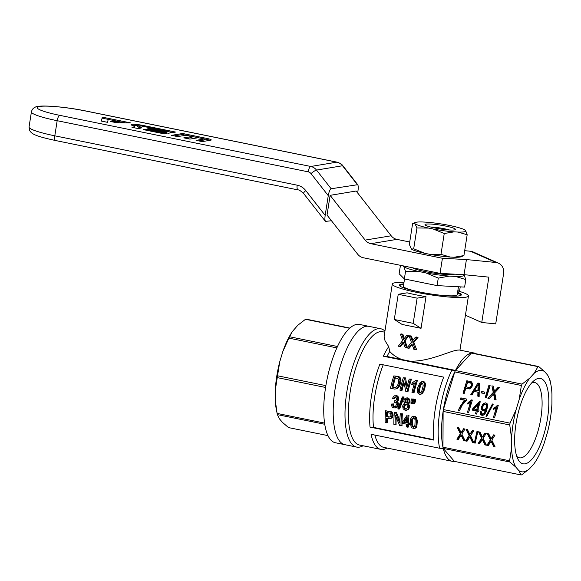 <?xml version="1.0" encoding="UTF-8"?>
<svg xmlns="http://www.w3.org/2000/svg" width="581" height="581" viewBox="0 0 581 581"><rect width="100%" height="100%" fill="white"/><g stroke="black" fill="none" stroke-linecap="round" stroke-linejoin="round"><path stroke-width="0.87" d="M357.642 254.166L327.03 215.072L330.124 195.339L365.166 240.098A10.276 9.565 -99.4 0 0 370.874 243.693L442.424 258.269L440.057 273.382L363.35 257.761A10.276 9.565 -99.4 0 1 357.642 254.166M330.124 195.339L356.131 191.018L391.18 235.784A10.276 9.565 -99.4 0 0 396.888 239.379L409.736 241.994M440.057 273.382L464.052 274.675L488.861 277.137L481.758 322.484L465.425 315.251M481.758 322.484L495.724 323.871L503.611 273.491A10.276 9.274 113.9 0 0 498.469 263.171A10.276 9.274 113.9 0 0 495.876 262.489L466.412 259.562L442.424 258.269M464.684 250.672L470.53 251.253L495.876 262.489M464.052 274.675L466.412 259.562M459.52 291.408L460.232 286.854M498.469 263.171L473.116 251.936A10.276 9.274 113.9 0 0 470.53 251.253M134.291 126.331L131.843 125.242A9.151 1.126 -171.1 0 1 131.088 124.646A9.151 1.126 -171.1 0 1 143.442 125.518L175.564 132.061L168.316 133.26L147.051 128.931L149.462 128.532L164.59 131.611L167.001 131.212L141.023 125.917L137.69 125.685L140.544 127.021A11.293 1.387 -171.1 0 1 141.474 127.747A11.293 1.387 -171.1 0 1 140.704 128.118L138.104 128.554L131.96 127.297L134.371 126.898A5.846 0.719 8.9 0 0 134.77 126.709A5.846 0.719 8.9 0 0 134.291 126.331M145.562 129.178L143.151 129.578L164.416 133.913L166.827 133.507L145.562 129.178L145.432 130.042M196.073 140.362L202.217 141.611L210.765 140.188A7.197 0.886 8.9 0 0 211.259 139.956A7.197 0.886 8.9 0 0 206.749 138.409L182.652 133.499L171.504 135.351L177.648 136.608L186.007 135.213L192.151 136.47L183.792 137.857L189.936 139.106L198.295 137.719L204.439 138.968L196.073 140.362M101.428 121.08L102.256 117.13L130.609 122.903L116.658 122.744L110.513 121.487L119.105 121.589L108.197 119.366L107.572 122.337L101.428 121.08M298.264 189.914A5.142 1.772 -78.5 0 1 298.031 189.914C298.881 189.696 300.726 190.866 303.565 193.437L325.462 221.397C324.844 220.402 324.75 218.398 325.171 215.377L328.265 195.652C328.999 191.643 329.964 189.348 331.148 188.76L357.707 184.693C358.324 185.688 358.419 187.699 357.99 190.713L357.642 192.943M85.828 111.036L336.82 162.157A5.142 1.772 -78.5 0 1 337.038 162.157L86.061 111.036A5.142 1.772 101.5 0 0 85.828 111.036A35.971 4.423 8.9 0 0 39.74 106.454A35.971 4.423 8.9 0 0 59.814 115.358A5.142 1.772 101.5 0 0 57.17 120.703L308.162 171.823A5.142 4.779 80.6 0 1 311.017 173.617L328.265 195.652M325.462 221.397L331.468 220.736M210.039 140.311A7.197 0.886 8.9 0 0 206.589 139.418L204.432 138.982L204.28 139.977L198.731 140.9M185.978 135.22L182.492 134.509L182.652 133.499M198.266 137.726L192.151 136.477L191.991 137.472L186.443 138.394M182.492 134.509L174.155 135.896M131.989 125.307A9.151 1.126 -171.1 0 1 137.755 125.627M166.979 131.35L172.746 132.526M149.332 129.396L149.462 128.532M164.452 132.475L164.59 131.611M164.83 132.548L166.841 132.214L167.001 131.212M137.69 125.685L137.53 126.694L140.391 128.031A11.293 1.387 -171.1 0 1 140.617 128.132M134.516 127.82A5.846 0.719 8.9 0 0 134.618 127.718L134.77 126.709M101.479 121.095L102.256 117.13M102.103 118.139L108.189 119.374M119.098 121.596L125.198 122.838M115.772 122.562L118.945 122.598L119.105 121.589M363.067 445.765A60.38 20.851 -78.5 0 1 359.443 447.116A60.38 20.851 -78.5 0 1 356.661 447.087A60.38 20.851 -78.5 0 1 347.532 387.65A60.38 20.851 -78.5 0 1 377.984 328.715A60.38 20.851 -78.5 0 1 380.758 328.752A60.38 20.851 -78.5 0 1 384.927 331.083M366.168 326.311A60.38 20.851 -78.5 0 1 368.95 326.348A60.38 20.851 101.5 0 0 366.168 326.311A60.38 20.851 101.5 0 0 335.724 385.247A60.38 20.851 101.5 0 0 344.845 444.676A60.38 20.851 -78.5 0 1 335.724 385.247A60.38 20.851 -78.5 0 1 366.168 326.311M401.783 359.479L386.975 356.465A55.239 19.071 -78.5 0 1 389.764 351.447C392.676 354.817 396.685 357.497 401.783 359.479A38.542 4.735 8.9 0 0 409.968 361.15C428.872 361.934 450.159 350.771 457.53 350.118L459.44 350.023L474.249 353.037A55.239 19.071 -78.5 0 1 476.311 353.829M386.975 356.465L383.3 356.204A57.809 19.957 -78.5 0 1 388.704 346.639L389.764 351.447M519.145 399.583L521.389 385.479A55.239 19.071 -78.5 0 1 522.072 384.106L455.439 370.533L471.365 353.074A55.239 19.071 -78.5 0 0 455.497 370.424A55.239 19.071 101.5 0 0 455.439 370.533A55.239 19.071 101.5 0 0 454.756 371.913A55.239 19.071 101.5 0 0 443.397 409.569A55.239 19.071 101.5 0 0 443.114 411.406A55.239 19.071 101.5 0 0 442.969 447.196L443.114 411.406L509.74 424.972A55.239 19.071 -78.5 0 1 510.031 423.135L516.059 409.808L519.145 399.583A51.68 17.844 -78.5 0 1 529.763 378.129L534.084 373.387A51.68 17.844 -78.5 0 1 544.629 371.637L547.658 375.152A51.68 17.844 -78.5 0 1 550.839 384.368A51.68 17.844 -78.5 0 1 551.95 394.136L551.914 403.853A51.68 17.844 -78.5 0 1 547.433 432.446L544.353 442.664A51.68 17.844 -78.5 0 1 534.941 462.425A51.68 17.844 -78.5 0 1 533.728 464.125L529.407 468.86A51.68 17.844 -78.5 0 1 518.862 470.61L515.834 467.095A51.68 17.844 -78.5 0 1 511.541 448.118L511.585 438.401A51.68 17.844 -78.5 0 1 516.059 409.808M383.3 356.204L451.822 370.155A57.809 19.957 101.5 0 0 439.599 448.249L443.267 448.517A55.239 19.071 -78.5 0 0 452.2 461.299L383.678 447.341A55.239 19.071 -78.5 0 1 374.876 435.067M409.968 361.15L455.497 370.424L451.822 370.155M408.458 348.273L411.9 343.85L413.897 349.384L415.321 349.668L412.851 342.652L416.875 337.496L415.4 337.191L412.314 341.221L410.52 336.203L409.162 335.92L411.377 342.347L407.041 347.983L409.307 348.128L412.147 344.562M384.753 332.187L382.61 331.751A57.809 19.957 101.5 0 0 379.952 331.722A57.809 19.957 101.5 0 0 350.801 388.144A57.809 19.957 101.5 0 0 359.537 445.046L380.802 449.382A57.809 19.957 -78.5 0 1 371.07 434.297L439.599 448.249M403.984 282.475A38.542 4.735 8.9 0 0 394.927 282.78A38.542 4.735 8.9 0 0 392.291 284.036A38.542 4.735 8.9 0 0 429.635 294.676A38.542 4.735 8.9 0 0 468.446 295.961A38.542 4.735 8.9 0 0 457.799 290.899M392.291 284.036L384.114 336.377L385.036 340.756L388.704 346.639M425.996 296.673L421.043 328.309L402.139 324.459L394.288 319.485L398.232 294.298L417.136 298.147L425.996 296.673A38.542 4.735 8.9 0 1 407.092 292.824L398.232 294.298M406.664 335.411L403.577 339.442L401.791 334.424L400.425 334.14L402.64 340.568L398.305 346.203L399.721 346.494L403.163 342.071L405.168 347.605L406.584 347.888L404.115 340.873L408.138 335.716L406.664 335.411L407.528 335.273A38.542 4.735 8.9 0 0 408.98 335.578L405.03 340.72L407.361 347.569M403.432 342.834L400.846 346.305L399.721 346.494M400.425 334.14L401.66 333.937A38.542 4.735 8.9 0 0 402.902 334.235L404.26 338.585M409.162 335.92L409.997 335.782A38.542 4.735 8.9 0 0 411.377 336.058L412.953 340.415M415.4 337.191L416.475 337.016A38.542 4.735 8.9 0 0 418.073 337.292L413.817 342.485L416.555 349.464L415.321 349.668M403.759 283.898A31.345 3.856 8.9 0 0 401.544 284.124A31.345 3.856 8.9 0 0 399.568 285.656A31.345 3.856 8.9 0 0 429.773 293.804A31.345 3.856 8.9 0 0 461.023 295.279A31.345 3.856 8.9 0 0 457.574 292.323M534.084 373.387L537.999 366.64A55.239 19.071 -78.5 0 1 538.674 366.531L472.041 352.957A55.239 19.071 -78.5 0 1 474.249 353.037M529.407 468.86L521.716 474.837A55.239 19.071 -78.5 0 1 521.041 474.953L454.407 461.379A55.239 19.071 -78.5 0 1 452.2 461.299M370.032 427.108A57.809 19.957 -78.5 0 1 379.894 364.127L443.688 377.12A57.809 19.957 101.5 0 0 433.825 440.1L370.032 427.108L373.518 427.398A55.239 19.071 -78.5 0 1 383.228 364.81M537.999 366.64L471.365 353.074M387.077 448.038A57.809 19.957 -78.5 0 1 380.802 449.382M433.789 439.679L373.518 427.398M416.439 380.511A57.809 19.957 101.5 0 0 413.098 392.858L414.05 392.698A55.239 19.071 -78.5 0 1 417.463 380.337L415.705 380.359L417.463 380.337M415.705 380.359L412.14 382.988A57.809 19.957 101.5 0 0 411.718 384.455L414.464 383.053A57.809 19.957 101.5 0 0 411.965 392.625L413.098 392.858M547.491 418.509A43.553 15.033 101.5 0 0 534.411 380.337A43.553 15.033 101.5 0 0 517.01 418.124A43.553 15.033 101.5 0 0 518.245 459.702A43.553 15.033 101.5 0 0 547.491 418.509M515.834 467.095L509.878 461.989A55.239 19.071 -78.5 0 1 509.602 460.769L442.969 447.196A55.239 19.071 -78.5 0 0 443.245 448.416A55.239 19.071 101.5 0 0 443.267 448.517M509.602 460.769L511.541 448.118M511.585 438.401L509.74 424.972M477.851 431.501L475.2 443.136L474.343 442.962L477.001 431.327L477.851 431.501M460.827 432.141L461.103 432.642L463.616 428.749L464.982 429.025L461.837 434.036L465.163 440.877L463.74 440.587L461.096 435.205L458.3 439.476L456.884 439.185L460.363 433.738L457.269 427.456L458.743 427.754L460.827 432.141M486.878 445.3L490.364 439.846L487.263 433.564L488.737 433.869L491.105 438.749L493.618 434.864L494.976 435.14L491.838 440.144L495.157 446.985L493.741 446.695L491.098 441.313L488.294 445.583L486.878 445.3L487.713 445.162L490.894 439.759L487.989 433.716M473.711 430.804L470.574 435.815L473.893 442.649L472.476 442.366L469.833 436.985L467.03 441.255L465.613 440.964L469.099 435.518L465.998 429.236L467.473 429.533L469.84 434.421L472.353 430.528L473.711 430.804M482.528 439.94L482.361 439.534L479.565 443.811L478.148 443.521L481.627 438.067L478.533 431.792L480.008 432.09L482.375 436.97L484.888 433.085L486.246 433.361L483.101 438.364L486.428 445.206L485.012 444.915L482.528 439.94L483.101 439.846L482.92 439.447L482.361 439.534M509.878 461.989L443.245 448.416L454.407 461.379M521.041 474.953L518.862 470.61M534.825 462.585L533.728 464.125M547.658 375.152L549.837 379.495A55.239 19.071 -78.5 0 1 550.113 380.708L550.839 384.368M538.674 366.531L544.629 371.637M510.031 423.135L443.397 409.569L454.756 371.913L521.389 385.479M522.072 384.106L529.763 378.129M486.791 416.417L485.941 416.243L492.412 403.977L493.262 404.151L486.791 416.417M481.714 413.912L483.69 413.745L485.796 409.75L483.741 410.97L482.143 410.484L481.358 408.109L481.7 406.38L483.399 403.534L485.789 402.793L487.168 403.81L487.742 405.894L486.326 411.58L484.67 414.268L482.782 415.357L480.908 414.972L480.356 414.209L480.262 411.733L481.446 411.813L481.714 413.912M481.46 391.427L484.917 392.131L484.474 393.591L481.017 392.887L481.46 391.427M494.889 390.802L498.273 387.157L499.638 387.433L494.729 392.734L496.116 399.895L494.7 399.605L493.567 393.976L489.253 398.493L487.837 398.21L493.254 392.436L491.925 385.864L493.4 386.162L494.387 391.274L495.833 390.65L499.261 387.36M475.411 413.854L476.289 410.927L472.324 410.113L472.745 408.726L479.354 401.565L480.262 401.747L477.843 409.765L479.093 410.019L478.671 411.413L477.429 411.159L476.543 414.086L475.411 413.854L476.674 413.643M467.473 412.241L470.378 402.597L467.611 403.998L468.046 402.531L471.612 399.902L472.346 400.055L468.606 412.466L467.473 412.241L468.736 412.031M472.019 394.986L470.77 394.731L477.916 383.01L479.274 383.286L479.165 396.438L477.8 396.162L477.923 392.175L474.067 391.391L472.019 394.986M488.919 385.247L490.11 385.493L486.362 397.905L485.171 397.665L488.919 385.247M462.164 403.301L464.865 400.331L460.384 399.416L460.849 397.876L466.746 399.074L466.347 400.389L462.091 405.335L459.527 410.622L458.394 410.389L460.9 405.088L465.512 400.222L461.031 399.307A50.06 17.285 101.5 0 1 461.379 397.985M495.992 406.671L497.525 405.182L498.266 405.335L494.518 417.746L493.385 417.514L496.29 407.877L493.523 409.278L493.966 407.811L496.646 406.562L497.961 405.269M471.46 381.855L472.745 384.005L471.823 387.251L469.688 388.943L465.759 388.391L464.248 393.402L463.057 393.163L466.804 380.744L471.46 381.855M394.288 319.485L413.185 323.334L417.136 298.147M421.043 328.309L413.185 323.334M458.874 291.212L459.564 291.096M459.687 290.326L457.944 289.97M411.776 339.791L412.677 339.638M410.52 336.203L411.377 336.058M474.343 442.962L475.193 442.824L477.56 431.443M484.503 410.76L483.239 410.295L482.266 407.956L483.051 404.681L485.041 402.836M485.796 409.75L486.769 409.59A50.06 17.285 101.5 0 0 486.696 409.895L485.077 413.512L482.731 414.122M483.588 415.066L481.881 413.97L480.356 414.209M486.159 403.948L483.973 404.63L482.811 406.685L482.738 408.719L483.138 409.373L484.561 409.663L486.282 409.097L487.379 405.959L486.784 404.311L484.721 404.129M482.07 391.55A50.06 17.285 101.5 0 0 481.634 392.785L484.539 393.381M481.823 415.328L483.436 415.059M468.802 382.247L471.068 382.705L469.818 382.915L467.552 382.451L468.802 382.247M493.966 407.811L496.646 406.562M494.692 407.695A50.06 17.285 101.5 0 0 494.387 408.959M496.29 407.877L497.002 407.76A50.06 17.285 101.5 0 0 495.484 414.543M484.561 409.663L485.941 408.472L486.602 405.088L487.27 404.979M486.66 406.083L487.379 405.959M467.552 382.451L466.202 386.924L469.455 387.505L470.276 387.186L471.3 385.588L471.213 383.692L472.404 383.489L471.068 382.705M471.213 383.692L470.85 383.286L472.077 383.082M477.916 390.788L478.148 384.448L474.8 390.149L478.613 390.672L479.26 385.05M478.032 387.207L478.998 387.048M470.77 394.731L472.113 394.811M491.446 438.306L494.09 434.958M491.846 437.653L492.376 437.566M469.085 402.088L472.041 399.989M470.08 401.391L470.733 401.282M458.394 410.389L459.694 410.171M474.067 391.391L477.923 392.175M465.759 388.391L468.025 388.856M483.116 435.873L485.36 433.179M494.7 399.605L495.223 399.517L494.264 393.86L493.567 393.976M495.223 399.517L496.08 399.692M494.387 391.274L495.833 390.65M487.837 398.21L494.039 392.306L493.436 386.35M488.36 398.123L489.413 398.334M479.064 403.948A50.06 17.285 101.5 0 0 477.822 409.351L476.71 409.54L478.366 404.064L479.064 403.948M470.959 400.672L471.576 400.57M471.293 394.644L479.027 383.235M477.8 396.162L478.323 396.075L478.541 392.073M478.323 396.075L479.165 396.249M470.276 387.186L471.104 387.048L472.288 385.428L472.404 383.489M470.828 386.561L471.714 386.409M480.073 413.171L481.358 412.953M489.979 385.915A50.06 17.285 101.5 0 0 485.694 397.578L486.42 397.724M485.171 397.665L485.694 397.578M484.133 413.258L485.462 413.04M483.69 413.745L485.077 413.512M471.394 384.876L472.455 384.695M471.3 385.588L472.288 385.428M463.74 440.587L464.996 440.536M472.476 442.366L473.304 442.228L470.385 436.89L469.833 436.985M470.225 437.798L470.806 437.704M472.745 408.726L473.849 408.545L479.783 401.653M473.849 408.545A50.06 17.285 101.5 0 0 473.573 409.91L477.538 410.716A50.06 17.285 101.5 0 0 477.459 411.152M477.429 411.159L478.802 410.978M482.753 440.347L483.341 440.253L483.101 439.846M495.005 407.368L495.695 407.252M485.701 410.063L486.696 409.895M469.84 434.421L472.825 430.623M465.613 440.964L466.441 440.826L469.63 435.423L466.717 429.381M466.441 440.826L467.211 440.986M473.304 442.228L473.726 442.315M460.348 408.559L463.006 403.156M459.84 406.998L461.031 406.802M458.917 408.857L460.312 408.625M486.602 405.088L485.527 404.049M486.137 404.42L486.784 404.311M461.488 436.019L462.069 435.924L461.655 435.111L461.096 435.205M461.263 435.605L461.837 435.51M468.046 380.998A50.06 17.285 101.5 0 0 463.58 393.076L464.299 393.221M469.964 388.805L468.714 388.74M469.455 387.505L471.104 387.048M485.346 411.05L486.428 410.869M495.513 390.112L496.544 389.945M456.884 439.185L458.474 439.207M464.575 440.449L462.069 435.924M461.103 432.642L464.096 428.851M457.712 439.047L460.893 433.651L457.988 427.601M463.057 393.163L463.58 393.076M470.182 433.978L470.704 433.891M460.363 433.738L460.893 433.651M460.384 399.416L461.031 399.307M472.324 410.113L473.573 409.91M476.289 410.927L477.538 410.716M490.364 439.846L490.894 439.759M482.375 436.97L483.639 435.786M482.717 436.527L483.232 436.44M481.358 408.109L482.266 407.956M481.547 409.46L482.564 409.293M470 437.384L470.566 437.29M481.7 406.38L482.484 406.25M469.099 435.518L469.63 435.423M478.148 443.521L479.739 443.535M485.012 444.915L485.839 444.777L483.341 440.253M485.839 444.777L486.261 444.864M478.976 443.383L482.157 437.98L479.252 431.937M483.254 413.977L484.677 413.745M468.046 402.531L468.78 402.415A50.06 17.285 101.5 0 0 468.475 403.679M493.741 446.695L494.99 446.644M491.105 438.749L491.969 438.219M478.054 385.74L479.172 385.552M489.696 410.92L492.899 404.078M493.625 394.39L494.293 394.281M493.734 394.826L494.387 394.717M487.713 445.162L488.476 445.315M464.865 400.331L465.512 400.222M463.493 401.689L464.219 401.565M478.148 384.448L479.267 384.259M461.851 431.545L462.374 431.458M482.143 410.484L483.239 410.295M483.152 410.934L484.271 410.745M470.378 402.597L471.082 402.48A50.06 17.285 101.5 0 0 469.571 409.264M480.908 414.972L482.499 414.711M494.569 446.557L491.649 441.226L491.098 441.313M485.941 416.243L486.972 416.076M496.871 405.952L497.489 405.85M491.265 441.72L491.831 441.625M491.49 442.126L492.071 442.032M483.399 403.534L484.024 403.432M470.581 433.324L471.111 433.237M413.628 417.674L412.67 419.569L412.517 424.5L412.909 425.975L414.079 427.042M406.642 418.959L404.587 422.075L406.497 422.46M386.336 422.83L385.145 422.59A57.809 19.957 101.5 0 1 385.581 410.723L390.824 412.169L392.081 414.754L391.289 418.029L390.236 418.632L386.38 418.066A57.809 19.957 101.5 0 0 386.336 422.83L387.36 422.663A55.239 19.071 -78.5 0 1 387.353 418.262M388.929 411.406L385.581 410.723M389.873 411.246L392.262 412.488L393.112 415.437L392.269 417.862L390.236 418.632M408.98 415.219L408.029 415.371A57.809 19.957 101.5 0 0 407.622 423.055L408.617 422.895A55.239 19.071 -78.5 0 1 408.98 415.219L408.029 415.371M407.622 423.055L408.871 423.309A57.809 19.957 101.5 0 0 408.85 424.638L409.852 424.471A55.239 19.071 -78.5 0 1 409.866 423.15L408.617 422.895M408.85 424.638L407.601 424.384A57.809 19.957 101.5 0 0 407.601 427.166L408.625 426.991A55.239 19.071 -78.5 0 1 408.603 424.588M394.317 412.503L396.511 412.604L394.317 412.503A57.809 19.957 101.5 0 0 393.874 424.37L396.097 424.442A55.239 19.071 -78.5 0 1 396.162 417.514M396.511 412.604L399.873 420.731M395.065 424.609A57.809 19.957 101.5 0 1 395.312 415.415L399.721 425.561L402.045 425.655A55.239 19.071 -78.5 0 1 402.408 413.803L400.265 413.716A57.809 19.957 101.5 0 0 399.83 423.019L395.559 412.757M422.605 381.637L424.275 381.891L425.139 382.973L425.372 385.559L424.762 388.529L422.765 393.039L421.138 394.143L419.242 394.267L417.427 392.625L417.231 390.497L417.833 387.483L419.831 383.002L422.605 381.637M397.956 376.365L393.816 375.9A57.809 19.957 101.5 0 0 390.468 388.246L394.499 389.067L396.838 388.798L399.038 386.844L400.534 383.431L400.977 380.432L400.084 377.461L397.956 376.365L396.932 376.539L398.842 376.626M406.773 397.898L407.891 397.891L409.634 399.27L409.983 401.609L409.394 403.047L408.232 403.737L409.3 405.197L409.489 407.165L408.312 409.605L405.168 410.302L403.134 408.821L402.669 406.039L403.337 404.245L404.754 403.374L403.759 401.536L404.216 399.525L404.921 398.573L406.773 397.898M404.122 396.968L402.335 396.946L403.185 397.121L398.697 409.06L399.634 408.908L404.122 396.968L403.185 397.121M413.563 399.045L411.435 398.958L413.563 399.045A55.239 19.071 -78.5 0 0 413.185 401.086L412.517 403.294L411.588 403.446L412.256 401.246L413.185 401.086M394.332 400.788L395.879 400.636L396.707 398.464L395.508 396.968L394.317 397.353L393.533 398.835L392.436 398.377L393.758 396.22L394.666 395.777L396.38 396.053L397.419 397.128L397.84 398.697L397.237 400.912L396.119 401.696L397.491 403.904L397.034 406.431L395.102 408.022L392.778 407.55L392.001 406.707L391.463 404.064L392.625 404.071L393.468 406.62L395.523 406.424L396.322 404.746L396.046 402.996L394.02 402.037L394.332 400.788L395.61 400.759M395.552 396.997L394.463 398.682L393.533 398.835M394.666 395.777L397.317 395.893L398.348 396.968L398.769 398.544L398.167 400.759L397.048 401.536L398.421 403.751L397.963 406.272L397.15 407.259L395.102 408.022M391.463 404.064L393.555 403.918L393.94 405.916L395.102 406.671M401.13 390.417L399.939 390.178A57.809 19.957 101.5 0 1 403.287 377.832L404.529 378.086L406.533 388.718A57.809 19.957 101.5 0 1 409.242 379.044L410.433 379.284A57.809 19.957 101.5 0 0 407.085 391.63L405.785 391.369L403.628 380.853A57.809 19.957 101.5 0 0 401.13 390.417L402.081 390.265A55.239 19.071 -78.5 0 1 403.991 382.872M404.529 378.086L405.56 377.911L403.287 377.832M405.56 377.911L407.07 386.583M407.085 391.63L408.036 391.478A55.239 19.071 -78.5 0 1 411.457 379.117L409.242 379.044M415.342 401.529L414.674 403.73L413.745 403.882L413.12 403.759L413.222 401.442A57.809 19.957 101.5 0 1 413.592 399.401L415.72 399.488A55.239 19.071 -78.5 0 0 415.342 401.529L414.413 401.682L413.745 403.882M414.297 383.613L411.718 384.455M417.274 421.399L416.882 426.265L415.873 427.965L414.122 428.495L412.023 427.921L411.108 426.853L410.339 421.908L410.789 418.64L411.893 416.838L413.621 416.308L415.27 416.57L416.345 417.616L417.165 420.107L417.274 421.399L416.308 421.559L416.127 425.009L417.122 424.849M388.689 417.129L390.359 416.947L390.948 415.422L390.744 414.108L389.996 413.207L386.663 412.379A57.809 19.957 101.5 0 0 386.423 416.664L388.689 417.129L389.669 416.962L387.404 416.504A55.239 19.071 -78.5 0 1 387.592 412.568M389.669 416.962L390.171 417.027M493.254 392.436L494.039 392.306M481.627 438.067L482.157 437.98M471.409 384.223L472.542 384.034M416.294 423.121L417.274 422.961M412.67 416.468L414.921 417.151L416.199 420.266L417.165 420.107M415.974 419.322L416.933 419.162M416.127 425.009L415.415 427.442L416.432 427.275M415.88 426.432L416.882 426.265M415.415 427.442L414.856 428.132L415.873 427.965M414.856 428.132L414.122 428.495M413.65 416.446L414.602 416.286M414.318 416.73L415.27 416.57M414.921 417.151L415.873 416.998M415.393 417.775L416.345 417.616M415.742 418.451L416.7 418.291M416.199 420.266L416.308 421.559M411.704 419.729L411.9 426.142L412.466 426.912L413.89 427.202L414.921 425.357L415.103 420.419L414.798 418.857L413.563 417.63L412.249 418.262L411.704 419.729L412.67 419.569M411.471 422.14L412.452 421.98M411.522 424.667L412.517 424.5M411.9 426.142L412.909 425.975M412.466 426.912L413.483 426.744M413.207 427.282L413.933 427.166M412.249 418.262L413.207 418.109M400.265 413.716L402.408 413.803M401.456 413.962A57.809 19.957 101.5 0 0 401.021 425.822M389.655 411.631L390.606 411.471M390.272 411.835L391.224 411.675M390.824 412.169L391.776 412.016M391.303 412.648L392.262 412.488M391.667 413.244L392.618 413.091M391.964 413.912L392.923 413.752M392.081 414.754L393.039 414.594M392.146 415.597L393.112 415.437M391.841 417.027L392.814 416.867M391.289 418.029L392.269 417.862M386.423 416.664L387.404 416.504M484.953 411.951L486.13 411.755M486.486 407.274L487.27 407.143M485.941 408.472L486.813 408.327M470.85 383.286L471.663 382.915M406.584 347.888L407.187 347.794M404.115 340.873L405.03 340.72M403.04 338.011L404.035 337.851M401.791 334.424L402.902 334.235M402.655 342.746L403.359 342.63M416.875 337.496L418.073 337.292M403.323 338.846L404.173 338.701M408.138 335.716L408.98 335.578M412.052 340.626L412.909 340.481M412.851 342.652L413.817 342.485M411.384 344.526L412.089 344.402M468.78 402.415L469.782 401.979M493.385 417.514L494.649 417.303M407.601 427.166L406.468 426.933A57.809 19.957 101.5 0 1 406.468 424.152L402.495 423.338A57.809 19.957 101.5 0 1 402.524 422.017L407.121 415.19M408.871 423.309L409.866 423.15M403.599 422.242L406.489 422.83A57.809 19.957 101.5 0 1 406.722 417.586L403.599 422.242L404.587 422.075M461.452 432.199L461.968 432.111M481.017 392.887L481.634 392.785M470.421 383.119L469.818 382.915M478.366 404.064L473.82 408.951L476.71 409.54M460.9 405.088L461.902 404.921M485.346 409.249L486.282 409.097M484.489 412.677L485.752 412.466M482.353 404.797L483.051 404.681M394.724 387.6L395.893 387.433L397.462 385.668L398.363 383.351L398.697 380.25L397.97 378.638L394.55 377.614A57.809 19.957 101.5 0 0 392.001 387.04L394.724 387.6L395.676 387.44L392.952 386.888A55.239 19.071 -78.5 0 1 395.45 377.795M403.715 406.947L404.027 408.16L405.306 409.111L406.693 408.704L407.426 407.085L407.099 405.247L405.908 404.231L404.492 404.71L403.795 406.344A57.809 19.957 101.5 0 0 403.715 406.947L404.652 406.787A55.239 19.071 -78.5 0 1 404.725 406.192L405.923 404.238M404.652 406.787L404.964 408.007L406.257 408.951M422.285 383.046L420.775 385.036L419.366 390.178L419.395 391.71L420.412 392.85M406.838 399.292L406.09 400.033L405.843 401.464L407.063 402.88L406.148 403.04L407.31 402.727L407.935 400.752L407.332 399.532L406.141 399.292L404.986 400.854L405.153 402.292L406.148 403.04M421.588 381.804L423.643 381.601M422.619 381.768L424.275 381.891M423.251 382.058L424.805 382.327M423.781 382.501L424.123 383.14L425.139 382.973M424.123 383.14L424.333 383.838L425.343 383.671M424.333 383.838L424.362 384.745L425.365 384.578M424.362 384.745L424.377 385.726L425.372 385.559M424.377 385.726L424.174 387.069L425.161 386.902M424.174 387.069L423.789 388.689L424.762 388.529M423.789 388.689L423.15 390.657L424.115 390.497M423.15 390.657L422.54 392.146L423.498 391.986M422.54 392.146L421.813 393.192L422.765 393.039M421.813 393.192L421.043 393.918L421.995 393.758M421.043 393.918L420.186 394.303M421.428 383.082L419.787 385.203L418.4 390.338L418.443 391.87L419.526 393.046L421.051 392.4L421.806 391.028L423.186 385.893L422.823 383.453L421.428 383.082M420.709 383.678L421.719 383.511M419.787 385.203L420.775 385.036M418.966 387.709L419.947 387.549M418.4 390.338L419.366 390.178M418.443 391.87L419.395 391.71M418.843 392.669L419.794 392.509M419.526 393.046L420.317 392.916M397.818 376.8L399.546 378.216L399.975 380.599L398.61 386.067L396.489 388.674L397.44 388.522M396.99 388.297L397.949 388.144M398.508 377.105L399.525 376.931M399.067 377.628L400.084 377.461M399.546 378.216L400.563 378.049M399.866 379.349L400.875 379.182M399.975 380.599L400.977 380.432M399.866 382.037L400.854 381.877M399.554 383.598L400.534 383.431M399.074 384.949L400.048 384.789M398.61 386.067L399.575 385.907M398.079 387.004L399.038 386.844M397.557 387.694L398.508 387.534M396.489 388.674L395.886 388.95M393.816 375.9L396.932 376.539M392.001 387.04L392.952 386.888M405.836 398.058L408.908 398.413M406.961 398.05L407.891 397.891M407.978 398.573L408.704 399.423L409.634 399.27M408.704 399.423L409.024 400.585L409.954 400.432M409.024 400.585L409.053 401.762L409.983 401.609M409.053 401.762L408.806 402.568L409.728 402.415M408.806 402.568L408.465 403.199L409.394 403.047M408.465 403.199L407.927 403.635L408.857 403.475M407.927 403.635L407.303 403.889L408.232 403.737M407.303 403.889L407.964 404.572L408.886 404.412M407.964 404.572L408.37 405.349L409.3 405.197M408.37 405.349L408.581 406.315L409.511 406.163M408.581 406.315L408.559 407.317L409.489 407.165M408.559 407.317L408.138 408.77L409.075 408.61M408.138 408.77L407.383 409.765L408.312 409.605M407.383 409.765L406.33 410.309M405.603 399.655L406.533 399.496M405.16 400.186L406.09 400.033M404.986 400.854L405.916 400.701M404.913 401.616L405.843 401.464M405.153 402.292L406.083 402.139M405.538 402.836L406.468 402.684M403.81 407.579L404.739 407.426M404.027 408.16L404.964 408.007M404.383 408.617L405.313 408.458M404.804 408.93L405.741 408.777M405.306 409.111L406.242 408.951M404.492 404.71L405.422 404.558M404.035 405.473L404.964 405.313M403.795 406.344L404.725 406.192M402.335 396.946L397.847 408.886L398.697 409.06M411.435 398.958A57.809 19.957 101.5 0 0 411.065 400.999L410.963 403.316L411.588 403.446M412.626 399.205A57.809 19.957 101.5 0 0 412.256 401.246M394.492 400.897L395.421 400.737M394.376 400.875L395.305 400.716M394.317 397.353L395.247 397.201M393.86 397.963L394.789 397.811M395.726 395.763L396.663 395.603M396.38 396.053L397.317 395.893M397.005 396.489L397.941 396.336M397.419 397.128L398.348 396.968M397.745 397.898L398.682 397.745M397.84 398.697L398.769 398.544M397.825 399.474L398.755 399.321M397.571 400.28L398.501 400.127M397.237 400.912L398.167 400.759M396.692 401.42L397.615 401.268M396.119 401.696L397.048 401.536M396.801 402.219L397.731 402.067M397.281 402.938L398.21 402.778M397.491 403.904L398.421 403.751M397.455 404.979L398.384 404.826M397.034 406.431L397.963 406.272M396.22 407.412L397.15 407.259M392.625 404.071L393.555 403.918M392.705 405.24L393.635 405.088M393.01 406.068L393.94 405.916M393.468 406.62L394.397 406.468M394.078 406.823L395.015 406.671M410.433 379.284L411.457 379.117M413.592 399.401L415.72 399.488M414.783 399.641A57.809 19.957 101.5 0 0 414.413 401.682M412.314 384.252L413.309 384.085M413.795 383.489L414.362 383.395M413.069 383.918L414.064 383.75M516.792 456.397A38.411 13.261 101.5 0 0 519.356 457.799A38.411 13.261 101.5 0 0 540.911 417.855A38.411 13.261 101.5 0 0 534.687 382.523A38.411 13.261 101.5 0 0 531.775 382.814M276.883 412.336L276.374 409.758A51.68 17.844 101.5 0 1 275.256 399.989L277.101 413.411L324.561 423.084M277.101 413.411A55.239 19.071 101.5 0 0 277.377 414.631L324.743 424.283M277.239 377.621L275.3 390.272A51.68 17.844 101.5 0 1 279.773 361.68L277.529 375.784A55.239 19.071 101.5 0 0 277.239 377.621L325.578 387.462M277.377 414.631L279.548 418.966L282.577 422.489L288.532 427.594L327.974 435.627M356.661 447.087L335.397 442.751A60.38 20.851 -78.5 0 1 326.268 383.322A60.38 20.851 -78.5 0 1 356.712 324.387A60.38 20.851 -78.5 0 1 359.494 324.423L380.758 328.752M288.888 338.127L282.86 351.461A51.68 17.844 101.5 0 1 292.272 331.7L289.57 336.748A55.239 19.071 101.5 0 0 288.888 338.127L336.864 347.896M349.878 328.076L306.172 319.172A55.239 19.071 101.5 0 0 305.497 319.289L297.806 325.266L292.468 331.402M275.256 399.989L275.3 390.272M279.773 361.68L282.86 351.461M289.57 336.748L337.496 346.508M305.497 319.289L349.653 328.28M277.529 375.784L325.868 385.631M446.738 229.263L442.039 228.304A12.847 1.576 8.9 0 0 430.594 227.018A12.847 1.576 -171.1 0 1 449.411 229.967A12.847 1.576 8.9 0 0 446.738 229.263M463.82 274.66L464.161 275.002A31.091 3.82 -171.1 0 1 455.511 276.44L449.345 276.106A31.091 3.82 -171.1 0 1 425.967 272.947L418.632 271.45A31.091 3.82 -171.1 0 1 403.904 266.853L402.851 265.808M412.495 267.768A21.838 2.687 8.9 0 0 432.024 272.838A21.838 2.687 8.9 0 0 453.529 274.435A21.838 2.687 8.9 0 0 454.56 274.167M449.345 276.106L438.27 278.088L425.967 272.947M464.161 275.002L465.788 279.57L455.511 276.44M458.445 286.76L457.196 294.712A27.234 3.348 -171.1 0 1 455.337 295.606A27.234 3.348 -171.1 0 1 433.629 294.378M425.931 293.173A27.234 3.348 -171.1 0 1 403.381 286.288L404.529 278.982M401.703 265.575L400.309 266.236L399.132 273.76L404.354 278.945L437.094 285.612L464.611 287.094L465.788 279.57M418.632 271.45L405.531 271.421L403.904 266.853M405.531 271.421L404.354 278.945M438.27 278.088L437.094 285.612M403.657 284.53A30.829 3.791 8.9 0 0 401.936 284.726A30.829 3.791 8.9 0 0 399.83 285.729A30.829 3.791 8.9 0 0 399.844 285.954M460.668 295.482A30.829 3.791 8.9 0 0 460.755 295.271A30.829 3.791 8.9 0 0 457.472 292.962M457.981 232.059A25.811 3.174 8.9 0 0 465.708 230.78L464.974 230.054A25.811 3.174 8.9 0 0 451.815 225.944L447.232 225.007A25.811 3.174 8.9 0 0 426.345 222.182L422.489 221.978A25.811 3.174 8.9 0 0 415.43 222.443A25.811 3.174 8.9 0 0 414.761 223.257L412.604 223.641L409.344 244.47L411.544 249.176A25.811 3.174 8.9 0 0 424.704 253.287L429.294 254.224A25.811 3.174 8.9 0 0 450.181 257.049L454.037 257.252A25.811 3.174 8.9 0 0 461.089 256.787L463.914 255.589L467.175 234.76L457.981 232.059L454.124 231.855L444.24 233.518L433.237 229.03L428.647 228.093L416.962 227.963L414.761 223.257M415.488 223.983A25.811 3.174 8.9 0 0 428.647 228.093M433.237 229.03A25.811 3.174 8.9 0 0 454.124 231.855M454.407 229.909A15.418 1.896 -171.1 0 1 438.183 228.602A15.418 1.896 -171.1 0 1 425.081 224.883A15.418 1.896 -171.1 0 1 440.529 225.145A15.418 1.896 -171.1 0 1 455.308 229.618A15.418 1.896 -171.1 0 1 454.407 229.909M465.708 230.78L467.175 234.76M454.037 257.252L463.914 255.589M429.294 254.224L440.979 254.347L450.181 257.049M411.544 249.176L413.701 248.791L424.704 253.287M440.979 254.347L444.24 233.518M413.701 248.791L416.962 227.963M391.18 235.784L365.166 240.098M396.888 239.379L370.874 243.693M59.814 115.358L310.813 166.478L336.82 162.157A10.276 9.565 80.6 0 1 342.529 165.752L357.162 184.446M308.162 171.823A5.142 1.772 -78.5 0 1 310.813 166.478A10.276 9.565 80.6 0 1 316.514 170.073L342.529 165.752A5.142 0.951 -38.1 0 1 342.928 165.817M311.017 173.617A5.142 0.951 141.9 0 1 316.514 170.073L331.148 188.76M57.17 120.703L54.803 135.816A5.142 1.772 101.5 0 0 55.631 140.544L298.031 189.914A5.142 1.772 -78.5 0 1 297.196 185.186L54.803 135.816A41.113 5.055 -171.1 0 1 29.05 126.985L31.418 111.872A41.113 5.055 8.9 0 0 57.17 120.703M325.171 215.377L305.759 190.575A15.418 14.343 -99.4 0 0 297.196 185.186M357.707 184.693L342.928 165.825C342.086 164.372 340.125 163.152 337.038 162.157A5.142 1.772 -78.5 0 1 337.06 162.157A5.142 1.772 -78.5 0 1 337.133 162.179M303.565 193.437A5.142 0.951 -38.1 0 1 305.759 190.575M206.589 139.418L206.749 138.409M143.304 126.382L143.442 125.518M137.733 126.854L137.893 125.845M140.391 128.031L140.544 127.021M134.24 127.762L134.371 126.898M86.061 111.036C64.665 106.548 38.172 104.544 35.071 107.296C33.255 107.993 32.035 109.519 31.418 111.872M55.631 140.544C39.878 137.116 33.952 135.053 31.134 132.468L29.791 130.827L29.05 126.985M459.963 350.132L468.446 295.961M415.43 222.443L413.432 223.184"/></g></svg>
